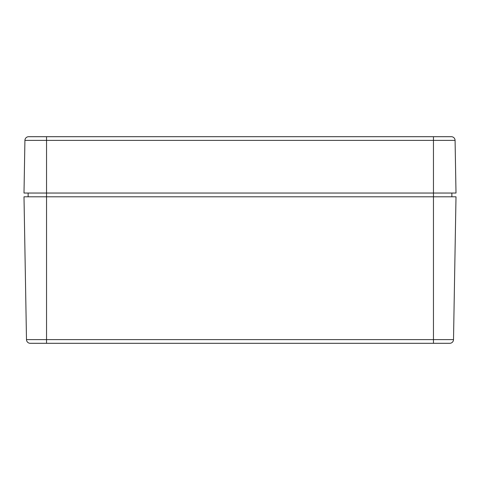<?xml version="1.0" encoding="UTF-8"?>
<svg xmlns="http://www.w3.org/2000/svg" width="480" height="480" viewBox="0 0 480 480"><rect width="100%" height="100%" fill="white"/><g stroke="black" fill="none" stroke-linecap="round" stroke-linejoin="round"><path stroke-width="0.72" d="M456 196.8L24 196.8L26.49 339.612L453.51 339.612L456 196.8L453.51 339.612L433.458 339.612L433.458 196.8L433.458 339.612L46.542 339.612L46.542 196.8L46.542 339.612L26.49 339.612L24 196.8L46.542 196.8L46.542 193.044L433.458 193.044L433.458 196.8L46.542 196.8L46.542 140.388L24.918 140.388L24 193.044L433.458 193.044L433.458 196.8L456 196.8M449.754 343.302L30.246 343.302L46.542 343.302L46.542 339.612L46.542 343.302L433.458 343.302L433.458 339.612L433.458 343.302L449.754 343.302A3.756 3.756 0 0 0 453.51 339.612A3.756 3.756 0 0 1 449.754 343.302M451.866 196.8L451.866 193.044L451.866 196.8M28.134 193.044L28.134 196.8L28.134 193.044M26.49 339.612A3.756 3.756 0 0 0 30.246 343.302A3.756 3.756 0 0 1 26.49 339.612M433.458 193.044L456 193.044L455.082 140.388L46.542 140.388L46.542 193.044L24 193.044L24.918 140.388A3.756 3.756 0 0 1 28.674 136.698L451.326 136.698A3.756 3.756 0 0 1 455.082 140.388L456 193.044L433.458 193.044L433.458 140.388L433.458 193.044M433.458 136.698L46.542 136.698L46.542 140.388L433.458 140.388L433.458 136.698L433.458 140.388L455.082 140.388A3.756 3.756 0 0 0 451.326 136.698L430.53 136.698M28.674 136.698A3.756 3.756 0 0 0 24.918 140.388L46.542 140.388L46.542 136.698L28.674 136.698"/></g></svg>
